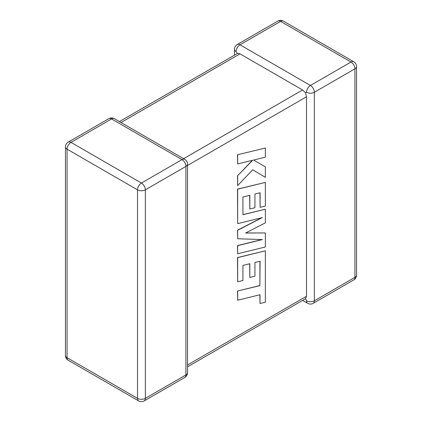 <?xml version="1.0" encoding="UTF-8"?>
<svg xmlns="http://www.w3.org/2000/svg" width="422" height="422" viewBox="0 0 422 422"><rect width="100%" height="100%" fill="white"/><g stroke="black" fill="none" stroke-linecap="round" stroke-linejoin="round"><path stroke-width="0.63" d="M306.514 92.254A5.544 3.202 -60 0 1 310.434 85.466L351.009 62.039L280.577 21.374L240.002 44.801L310.434 85.466A5.544 3.202 -120 0 1 314.353 92.254L314.353 300.786L354.928 277.359L354.928 68.828L314.353 92.254A5.544 3.202 -0 0 1 306.514 92.254L305.539 92.814L306.514 96.78L187.542 165.466M234.458 55.176L234.458 49.327A5.544 3.202 180 0 0 236.083 51.589L237.401 53.478L240.002 53.852L302.595 89.991L305.539 92.814M302.595 300.395L307.664 303.323A5.544 3.202 -60 0 1 306.514 300.786L305.539 298.697L187.542 366.823M187.542 364.951L306.514 296.26L305.539 298.697M306.514 296.26L306.514 96.78M259.947 261.234L259.873 285.541L237.517 291.027L237.665 300.221L260.015 294.735L260.015 303.497L259.873 294.772M260.015 303.497L265.364 302.184L265.364 250.832L237.665 257.626L237.665 281.791L242.935 280.477L242.935 265.417L249.819 263.713L249.819 277.439L254.941 276.173L254.941 262.442L260.094 261.202L259.873 285.541M260.015 285.625L237.517 291.027M237.665 291.111L237.665 300.221M265.364 250.832L237.517 257.541L237.665 281.791M249.676 263.75L249.819 277.439M265.364 232.949L245.578 233.039L265.364 222.842L265.364 209.222L242.935 214.729L242.935 196.995L249.819 195.286L249.819 209.011L254.941 207.745L254.941 194.014L260.094 192.775L260.094 207.344L265.364 206.031L265.364 182.399L237.665 189.188L237.665 223.649L262.326 217.588L237.665 230.233L237.665 238.757L262.447 239.559L237.665 245.646L237.665 253.775L265.364 246.975L265.364 232.949L245.741 232.955M265.364 209.222L242.935 214.608M249.676 195.323L249.819 209.011M259.947 192.807L260.094 207.344M265.364 182.399L237.517 189.103L237.665 223.649M261.735 217.731L237.517 230.148L237.665 238.757M262.015 239.543L237.517 245.562L237.665 253.775M265.364 148.043L237.517 154.758L237.665 163.936L252.704 160.233L237.517 175.805L237.665 185.622L252.704 169.739L265.364 177.361L265.364 166.832L253.553 160.059L265.364 157.148L265.364 148.043L237.517 154.758M237.665 154.842L237.665 163.936M252.409 160.307L237.517 175.805M237.665 175.89L237.665 185.622M252.704 169.739L265.364 177.361M265.364 166.832L253.553 160.059M240.002 53.852L121.03 122.538M183.623 158.677L302.595 89.991M181.998 159.616L111.566 118.951L70.991 142.378L141.423 183.042L181.998 159.616A5.544 3.202 60 0 1 185.917 166.405L145.342 189.831L145.342 398.363L185.917 374.936L185.917 166.405A5.544 3.202 0 0 0 187.542 164.142A5.544 5.544 0 0 0 184.773 159.342A5.544 3.202 -60 0 0 181.998 159.616M67.072 149.166L67.072 357.698L137.503 398.363L137.503 189.831L67.072 149.166A5.544 3.202 -60 0 1 70.991 142.378A5.544 3.202 60 0 0 68.222 142.103A5.544 5.544 0 0 0 65.447 146.903A5.544 3.202 0 0 0 67.072 149.166M137.503 189.831A5.544 3.202 0 0 0 145.342 189.831A5.544 3.202 60 0 0 141.423 183.042A5.544 3.202 -60 0 0 137.503 189.831M144.197 400.9A5.544 3.202 60 0 0 145.342 398.363A5.544 3.202 180 0 1 137.503 398.363A5.544 3.202 -60 0 0 138.653 400.9A5.544 5.544 0 0 0 144.197 400.9L184.773 377.474A5.544 5.544 0 0 0 187.542 372.673A5.544 3.202 180 0 1 185.917 374.936A5.544 3.202 60 0 1 184.773 377.474M67.072 357.698A5.544 3.202 180 0 1 65.447 355.435A5.544 5.544 0 0 0 68.222 360.235A5.544 3.202 -60 0 1 67.072 357.698M68.222 142.103L108.792 118.677A5.544 3.202 60 0 1 111.566 118.951A5.544 3.202 -60 0 1 114.336 118.677L184.773 159.342M356.553 275.097A5.544 3.202 180 0 1 354.928 277.359A5.544 3.202 -120 0 1 353.778 279.897A5.544 5.544 0 0 0 356.553 275.097L356.553 66.565A5.544 5.544 0 0 0 353.778 61.765A5.544 3.202 -60 0 0 351.009 62.039A5.544 3.202 -120 0 1 354.928 68.828A5.544 3.202 0 0 0 356.553 66.565M307.664 303.323A5.544 5.544 0 0 0 313.208 303.323A5.544 3.202 -120 0 0 314.353 300.786A5.544 3.202 180 0 1 306.514 300.786M283.347 21.1A5.544 5.544 0 0 0 277.803 21.1A5.544 3.202 -120 0 1 280.577 21.374A5.544 3.202 -60 0 1 283.347 21.1L353.778 61.765M236.083 51.589A5.544 3.202 -60 0 1 240.002 44.801A5.544 3.202 -120 0 0 237.227 44.526L277.803 21.1M65.447 146.903L65.447 355.435M68.222 360.235L138.653 400.9M187.542 372.673L187.542 164.142M114.336 118.677A5.544 5.544 0 0 0 108.792 118.677M313.208 303.323L353.778 279.897M237.227 44.526A5.544 5.544 0 0 0 234.458 49.327M237.401 53.478L119.405 121.605"/></g></svg>
